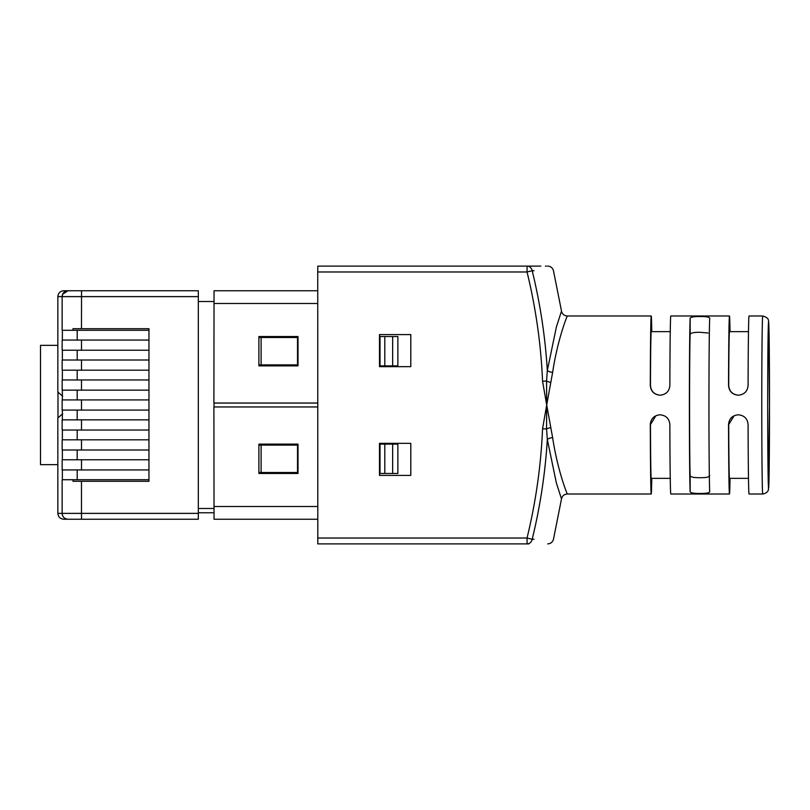<?xml version="1.0" encoding="UTF-8"?>
<svg xmlns="http://www.w3.org/2000/svg" width="810" height="810" viewBox="0 0 810 810"><rect width="100%" height="100%" fill="white"/><g stroke="black" fill="none" stroke-linecap="round" stroke-linejoin="round"><path stroke-width="1.21" d="M567.284 315.991C567.273 315.697 557.644 339.046 552.622 372.397L546.699 405L546.558 381.054L547.327 370.565L556.369 327.037L561.502 311.091C562.201 314.077 564.124 315.708 567.284 315.991L651.24 315.991A89.009 0.962 -90 0 1 651.777 331.644M651.24 315.991A89.009 0.962 -90 0 0 650.298 385.438C650.825 391.331 654.085 394.591 660.059 395.219C666.043 394.591 669.303 391.331 669.86 385.438A89.009 0.962 -90 0 1 670.791 315.991L729.476 315.991A89.009 0.962 -90 0 1 730.023 331.644M729.476 315.991A89.009 0.962 -90 0 0 728.544 385.438C729.071 391.331 732.321 394.591 738.305 395.219C744.289 394.591 747.549 391.331 748.096 385.438A89.009 0.962 -90 0 1 749.037 315.991L762.736 315.991A89.009 0.962 -90 0 0 761.775 405A89.009 0.962 -90 0 0 762.736 494.009C768.204 493.158 768.599 489.088 768.417 489.665L769.5 405.79L768.67 321.823C767.951 320.831 770.138 318.229 762.736 315.991M730.023 478.356A89.009 0.962 -90 0 1 729.476 494.009A89.009 0.962 -90 0 1 728.544 424.561C729.061 418.669 732.321 415.408 738.305 414.781C744.279 415.408 747.549 418.669 748.096 424.561A89.009 0.962 -90 0 0 749.037 494.009L762.736 494.009M651.777 478.356A89.009 0.962 -90 0 1 651.24 494.009A89.009 0.962 -90 0 1 650.298 424.561C650.825 418.669 654.075 415.408 660.059 414.781C666.033 415.408 669.303 418.669 669.86 424.561A89.009 0.962 -90 0 0 670.791 494.009L729.476 494.009M547.732 543.895C550.668 543.692 552.572 542.184 553.453 539.369L561.502 498.909L556.369 482.983L547.327 439.435A5.872 2.126 172.3 0 1 552.622 437.602C557.634 470.893 567.284 494.333 567.284 494.009L651.24 494.009M709.702 475.703C709.256 477.09 706.026 477.758 700.032 477.708C694.028 477.758 690.727 477.09 690.15 475.703A73.356 0.79 -90 0 1 689.563 405A73.356 0.79 -90 0 1 690.15 334.297C690.727 332.91 694.018 332.242 700.032 332.292L708.082 333.011M198.258 296.622L62.127 296.622A5.872 5.872 90 0 1 67.999 290.76L198.318 290.76L198.318 519.24L63.737 519.24C60.183 518.866 58.219 516.912 57.844 513.378L57.844 417.98L62.674 413.799M57.986 417.899L57.986 392.101M317.733 406.954L213.901 406.954L214.042 519.24L317.733 519.24L214.042 519.24M214.012 406.954L214.012 403.046M317.733 403.046L213.901 403.046L214.042 290.76L317.733 290.76L214.042 290.76M57.844 513.378L62.127 513.378C62.471 516.942 64.425 518.896 67.999 519.24L67.999 519.24A5.872 5.872 90 0 1 62.127 513.378L62.127 479.722L72.971 479.722L72.971 481.292L148.959 481.292L148.959 328.708L72.971 328.708L72.971 330.277L62.127 330.277L62.127 296.622L57.844 296.622C58.219 293.088 60.183 291.134 63.737 290.76L68.577 290.76M148.959 330.277L72.971 330.277M77.203 340.058L77.203 330.277M148.959 350.224L62.147 350.224L62.147 340.058L148.959 340.058M77.203 360.005L77.203 350.224M148.959 370.18L62.147 370.18L62.147 360.005L148.959 360.005M77.203 379.961L77.203 370.18M148.959 390.136L62.147 390.136L62.147 379.961L148.959 379.961M77.203 399.917L77.203 390.136M148.959 410.083L62.147 410.083L62.147 399.917L148.959 399.917M77.203 419.863L77.203 410.083M148.959 430.039L62.147 430.039L62.147 419.863L148.959 419.863M77.203 439.82L77.203 430.039M148.959 449.995L62.147 449.995L62.147 439.82L148.959 439.82M77.203 459.776L77.203 449.995M148.959 469.942L62.147 469.942L62.147 459.776L148.959 459.776M77.203 479.722L77.203 469.942M72.971 479.722L148.959 479.722M78.307 519.24L159.246 519.24M159.246 290.76L78.307 290.76M57.844 464.667L40.5 464.667L40.5 345.333L57.844 345.333M62.36 340.058L62.36 330.277M62.147 350.224L62.147 340.058M62.36 360.005L62.36 350.224M62.147 370.18L62.147 360.005M62.36 379.961L62.36 370.18M62.147 390.136L62.147 379.961M62.36 399.917L62.36 390.136M62.147 410.083L62.147 399.917M62.36 419.863L62.36 410.083M62.147 430.039L62.147 419.863M62.36 439.82L62.36 430.039M62.147 449.995L62.147 439.82M62.36 459.776L62.36 449.995M62.147 469.942L62.147 459.776M62.36 479.722L62.36 469.942M67.999 519.24L68.577 519.24M198.318 290.76L198.318 519.24M198.369 508.488L213.911 508.488M213.911 301.512L198.369 301.512M62.674 396.201L57.844 392.02L57.844 296.622M738.477 395.219C732.473 394.571 729.223 391.311 728.716 385.438A73.356 0.79 -90 0 1 729.476 331.644L748.491 331.644M660.231 395.219C654.227 394.571 650.977 391.311 650.471 385.438A73.356 0.79 -90 0 1 651.24 331.644L670.255 331.644M748.491 478.356L729.476 478.356A73.356 0.79 -90 0 1 728.716 424.561L734.062 415.844M670.255 478.356L651.24 478.356A73.356 0.79 -90 0 1 650.471 424.561L655.817 415.844M380.022 336.535L384.801 336.535L384.801 365.877L380.022 365.877L380.022 336.535M384.801 365.877L397.862 365.877L397.862 336.535L384.801 336.535M380.022 444.123L384.801 444.123L384.801 473.465L380.022 473.465L380.022 444.123M384.801 473.465L397.862 473.465L397.862 444.123L384.801 444.123M709.712 491.852L709.702 491.832C709.236 492.966 706.006 493.513 700.032 493.472C694.048 493.513 690.748 492.976 690.15 491.832A89.009 0.962 -90 0 1 689.391 405A89.009 0.962 -90 0 1 690.15 318.168C690.748 317.034 694.038 316.487 700.032 316.528C706.006 316.487 709.226 317.024 709.702 318.168L709.712 318.148M709.702 491.832A89.009 0.962 -90 0 1 708.952 405A89.009 0.962 -90 0 1 709.702 318.168M528.9 543.895L527.097 543.895L527.037 538.022L532.19 539.278A565.127 565.096 90 0 0 547.327 439.435L546.558 428.946L546.699 405L552.622 437.602M534.053 270.722L532.19 270.722A565.127 565.096 90 0 1 547.327 370.565A5.872 2.126 -172.3 0 0 552.622 372.397M550.547 427.629A5.872 1.438 166.2 0 0 546.558 428.946L542.558 428.774L546.699 405L542.558 381.226L546.558 381.054A5.872 1.438 -166.2 0 0 550.547 382.371M379.637 334.581L410.791 334.581L379.495 334.581L379.495 366.657L410.791 366.657L379.637 366.657L379.637 334.581M410.791 475.419L379.637 475.419L379.637 443.343L410.791 443.343L379.495 443.343L379.495 475.419L410.791 475.419L410.791 443.343M317.733 271.978L317.803 266.105L527.097 266.105A5.872 5.214 -90 0 1 532.19 270.722L527.037 271.978L317.733 271.978L317.803 543.895L527.097 543.895A5.872 5.214 -90 0 0 532.19 539.278L534.053 539.278M542.558 381.226A559.852 559.821 -90 0 0 527.037 271.978L527.097 266.105L540.878 266.105M546.547 266.105L545.403 266.105M410.791 366.657L410.791 334.581M261.103 472.493L258.896 472.493L258.896 445.105L297.523 445.105L297.523 472.493L261.103 472.493L261.103 445.105M261.103 364.895L258.896 364.895L258.896 337.507L297.523 337.507L297.523 364.895L261.103 364.895L261.103 337.507M258.896 337.507L258.896 336.535L298.019 336.535L298.019 365.877L258.896 365.877L258.896 364.895M258.998 337.507L258.998 336.535L298.019 336.535M298.019 365.877L258.998 365.877L258.998 364.895M258.896 445.105L258.896 444.123L298.019 444.123L298.019 473.465L258.998 473.465L258.998 472.493M298.019 473.465L258.896 473.465L258.896 472.493M258.998 445.105L258.998 444.123L298.019 444.123M198.369 512.76L213.921 512.76M768.599 488.136A83.136 0.901 90 0 0 769.5 405A83.136 0.901 90 0 0 768.599 321.864A83.136 0.901 90 0 0 767.698 405A83.136 0.901 90 0 0 768.599 488.136M81.496 340.058L81.496 350.224M81.496 360.005L81.496 370.18M81.496 379.961L81.496 390.136M81.496 399.917L81.496 410.083M81.496 419.863L81.496 430.039M81.496 439.82L81.496 449.995M81.496 459.776L81.496 469.942M81.476 328.708L81.537 290.76M81.476 481.292L81.476 513.378L198.258 513.378M81.537 519.24L81.476 513.378L62.127 513.378L62.127 479.722M392.658 336.535L392.658 365.877M392.658 444.123L392.658 473.465M690.15 334.297L690.15 318.168M690.15 491.832L690.15 475.703M317.733 538.022L527.037 538.022A559.852 559.821 -90 0 0 542.558 428.774M317.733 303.477L213.901 303.477M317.733 506.523L213.901 506.523M62.127 330.277L62.127 296.622L62.623 294.253L67.999 290.76M561.502 498.909C562.201 495.923 564.124 494.292 567.284 494.009M547.732 266.105C550.668 266.308 552.572 267.816 553.453 270.631L561.502 311.091"/></g></svg>
